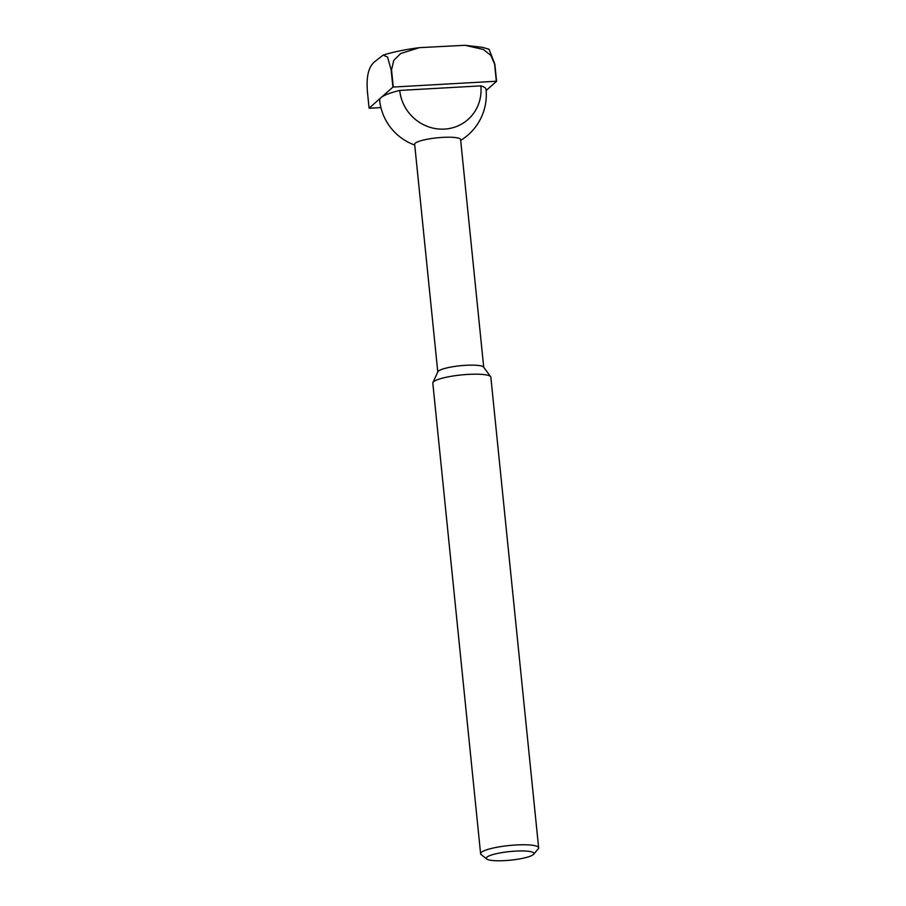 <?xml version="1.0" encoding="UTF-8"?>
<svg xmlns="http://www.w3.org/2000/svg" width="906" height="906" viewBox="0 0 906 906"><rect width="100%" height="100%" fill="white"/><g stroke="black" fill="none" stroke-linecap="round" stroke-linejoin="round"><path stroke-width="1.36" d="M486.805 859.035L481.199 854.618A29.162 5.243 -5.8 0 1 480.61 853.712L432.808 383.113A29.162 5.243 -5.8 0 1 432.921 382.547L437.892 371.754A23.092 4.156 -5.8 0 1 438.391 371.132A23.092 4.156 -5.8 0 1 461.958 365.582A23.092 4.156 -5.8 0 1 483.578 367.111L490.622 376.681A29.162 5.243 -5.8 0 1 490.848 377.224L538.64 847.812A29.162 5.243 -5.8 0 1 538.255 848.82L533.645 854.279A23.952 4.315 -5.8 0 1 533.362 854.562A23.952 4.315 -5.8 0 1 509.851 860.224A23.952 4.315 -5.8 0 1 486.805 859.035A23.952 4.315 -5.8 0 1 486.93 857.178A23.952 4.315 -5.8 0 1 514.801 851.164A23.952 4.315 -5.8 0 1 533.645 854.279M437.791 371.981L414.654 144.281A23.092 4.156 -5.8 0 1 415.242 143.205A23.092 4.156 -5.8 0 1 442.796 137.372A23.092 4.156 -5.8 0 1 460.599 139.615L483.725 367.315M432.921 382.547A29.162 5.243 -5.8 0 1 433.555 381.754A29.162 5.243 -5.8 0 1 463.317 374.756A29.162 5.243 -5.8 0 1 490.622 376.681M480.61 853.712A29.162 5.243 -5.8 0 1 481.358 852.353A29.162 5.243 -5.8 0 1 512.649 845.219A29.162 5.243 -5.8 0 1 538.64 847.812M444.45 129.094A41.835 39.921 -131.5 0 1 399.727 90.43L480.848 85.866A41.835 39.921 -131.5 0 1 444.45 129.094M414.733 145.062A53.465 53.465 0 0 1 379.637 100.147A53.465 9.626 -5.8 0 1 380.996 97.667A53.465 9.626 -5.8 0 1 399.727 90.43M380.996 97.667L369.093 108.199L367.36 91.076C365.877 69.853 371.551 64.224 375.435 61.11L383.204 55.085L387.598 57.101L391.154 70L392.898 87.135L380.996 97.667M380.928 107.599L369.331 108.244A75.391 13.567 -5.8 0 1 369.093 108.199M480.848 85.866A53.465 9.626 -5.8 0 1 486.035 89.343A53.465 53.465 0 0 1 460.678 140.396M486.137 90.532L496.579 81.291L494.835 64.167L489.047 49.264L482.468 47.327L464.937 45.3L483.294 49.434L490.859 55.379L494.597 64.122L496.341 81.246L393.272 87.044L391.539 69.921L393.759 60.362L400.712 53.499L419.455 47.656L464.937 45.3M419.455 47.656C405.378 49.468 393.295 51.948 383.204 55.085"/></g></svg>
